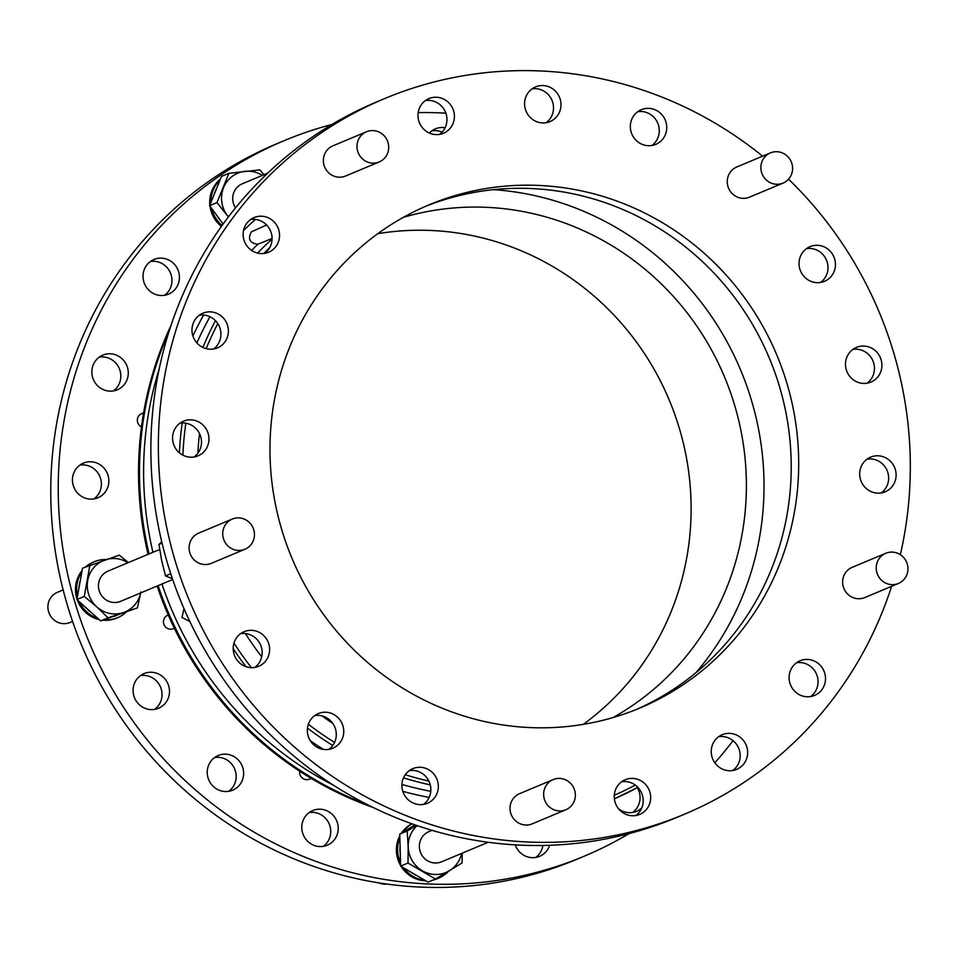 <?xml version="1.0" encoding="UTF-8"?>
<svg xmlns="http://www.w3.org/2000/svg" width="958" height="958" viewBox="0 0 958 958"><rect width="100%" height="100%" fill="white"/><g stroke="black" fill="none" stroke-linecap="round" stroke-linejoin="round"><path stroke-width="1.44" d="M651.883 145.484A18.789 18.106 67.3 0 0 657.092 139.485A18.789 18.106 67.3 0 0 655.787 119.558A18.789 18.106 67.3 0 0 637.729 111.703M632.52 117.702A18.789 18.106 67.3 0 0 635.118 139.305A18.789 18.106 67.3 0 0 655.799 144.359A18.789 18.106 67.3 0 0 664.553 136.359A18.789 18.106 67.3 0 0 661.954 114.756A18.789 18.106 67.3 0 0 641.285 109.703A18.789 18.106 67.3 0 0 632.52 117.702M546.12 122.696A18.789 18.106 67.3 0 0 551.329 116.684A18.789 18.106 67.3 0 0 550.036 96.758A18.789 18.106 67.3 0 0 531.977 88.902M526.768 94.914A18.789 18.106 67.3 0 0 529.367 116.505A18.789 18.106 67.3 0 0 550.048 121.57A18.789 18.106 67.3 0 0 558.801 113.559A18.789 18.106 67.3 0 0 556.203 91.968A18.789 18.106 67.3 0 0 535.522 86.903A18.789 18.106 67.3 0 0 526.768 94.914M439.542 134.371A18.789 18.106 67.3 0 0 444.751 128.372A18.789 18.106 67.3 0 0 443.446 108.446A18.789 18.106 67.3 0 0 425.388 100.59M420.179 106.589A18.789 18.106 67.3 0 0 422.777 128.192A18.789 18.106 67.3 0 0 443.458 133.246A18.789 18.106 67.3 0 0 452.224 125.247A18.789 18.106 67.3 0 0 449.613 103.644A18.789 18.106 67.3 0 0 428.945 98.59A18.789 18.106 67.3 0 0 420.179 106.589M264.683 253.355A18.789 18.106 67.3 0 0 269.893 247.344A18.789 18.106 67.3 0 0 268.587 227.417A18.789 18.106 67.3 0 0 250.529 219.562M245.32 225.573A18.789 18.106 67.3 0 0 247.93 247.164A18.789 18.106 67.3 0 0 268.599 252.229A18.789 18.106 67.3 0 0 277.365 244.218A18.789 18.106 67.3 0 0 274.766 222.627A18.789 18.106 67.3 0 0 254.086 217.562A18.789 18.106 67.3 0 0 245.32 225.573M213.526 348.999A18.789 18.106 67.3 0 0 218.735 342.988A18.789 18.106 67.3 0 0 217.43 323.062A18.789 18.106 67.3 0 0 199.372 315.206M194.163 321.217A18.789 18.106 67.3 0 0 196.773 342.808A18.789 18.106 67.3 0 0 217.442 347.874A18.789 18.106 67.3 0 0 226.208 339.862A18.789 18.106 67.3 0 0 223.609 318.272A18.789 18.106 67.3 0 0 202.928 313.206A18.789 18.106 67.3 0 0 194.163 321.217M194.103 456.978A18.789 18.106 67.3 0 0 199.312 450.967A18.789 18.106 67.3 0 0 198.007 431.04A18.789 18.106 67.3 0 0 179.948 423.185M174.739 429.196A18.789 18.106 67.3 0 0 177.338 450.787A18.789 18.106 67.3 0 0 198.019 455.852A18.789 18.106 67.3 0 0 206.772 447.841A18.789 18.106 67.3 0 0 204.174 426.25A18.789 18.106 67.3 0 0 183.505 421.185A18.789 18.106 67.3 0 0 174.739 429.196M254.744 667.463A18.789 18.106 67.3 0 0 259.953 661.463A18.789 18.106 67.3 0 0 258.66 641.525A18.789 18.106 67.3 0 0 240.602 633.681M235.393 639.681A18.789 18.106 67.3 0 0 237.991 661.271A18.789 18.106 67.3 0 0 258.66 666.337A18.789 18.106 67.3 0 0 267.426 658.326A18.789 18.106 67.3 0 0 264.827 636.735A18.789 18.106 67.3 0 0 244.146 631.669A18.789 18.106 67.3 0 0 235.393 639.681M328.881 749.372A18.789 18.106 67.3 0 0 334.091 743.372A18.789 18.106 67.3 0 0 332.797 723.434A18.789 18.106 67.3 0 0 314.739 715.59M309.53 721.59A18.789 18.106 67.3 0 0 312.128 743.18A18.789 18.106 67.3 0 0 332.809 748.246A18.789 18.106 67.3 0 0 341.563 740.235A18.789 18.106 67.3 0 0 338.964 718.644A18.789 18.106 67.3 0 0 318.284 713.578A18.789 18.106 67.3 0 0 309.53 721.59M423.46 804.421A18.789 18.106 67.3 0 0 428.669 798.409A18.789 18.106 67.3 0 0 427.364 778.483A18.789 18.106 67.3 0 0 409.305 770.627M404.108 776.639A18.789 18.106 67.3 0 0 406.707 798.23A18.789 18.106 67.3 0 0 427.376 803.295A18.789 18.106 67.3 0 0 436.141 795.284A18.789 18.106 67.3 0 0 433.543 773.693A18.789 18.106 67.3 0 0 412.862 768.627A18.789 18.106 67.3 0 0 404.108 776.639M635.801 815.533A18.789 18.106 67.3 0 0 641.01 809.534A18.789 18.106 67.3 0 0 639.705 789.596A18.789 18.106 67.3 0 0 621.646 781.752M616.437 787.751A18.789 18.106 67.3 0 0 619.036 809.342A18.789 18.106 67.3 0 0 639.716 814.408A18.789 18.106 67.3 0 0 648.482 806.396A18.789 18.106 67.3 0 0 645.884 784.806A18.789 18.106 67.3 0 0 625.203 779.74A18.789 18.106 67.3 0 0 616.437 787.751M732.774 770.507A18.789 18.106 67.3 0 0 737.983 764.508A18.789 18.106 67.3 0 0 736.69 744.582A18.789 18.106 67.3 0 0 718.632 736.726M713.423 742.725A18.789 18.106 67.3 0 0 716.021 764.316A18.789 18.106 67.3 0 0 736.69 769.382A18.789 18.106 67.3 0 0 745.456 761.37A18.789 18.106 67.3 0 0 742.857 739.78A18.789 18.106 67.3 0 0 722.176 734.714A18.789 18.106 67.3 0 0 713.423 742.725M810.66 696.562A18.789 18.106 67.3 0 0 815.869 690.55A18.789 18.106 67.3 0 0 814.563 670.624A18.789 18.106 67.3 0 0 796.505 662.768M791.296 668.78A18.789 18.106 67.3 0 0 793.895 690.371A18.789 18.106 67.3 0 0 814.575 695.436A18.789 18.106 67.3 0 0 823.329 687.425A18.789 18.106 67.3 0 0 820.731 665.834A18.789 18.106 67.3 0 0 800.062 660.769A18.789 18.106 67.3 0 0 791.296 668.78M881.24 492.939A18.789 18.106 67.3 0 0 886.449 486.927A18.789 18.106 67.3 0 0 885.144 467.001A18.789 18.106 67.3 0 0 867.086 459.145M861.877 465.157A18.789 18.106 67.3 0 0 864.487 486.748A18.789 18.106 67.3 0 0 885.156 491.813A18.789 18.106 67.3 0 0 893.922 483.802A18.789 18.106 67.3 0 0 891.323 462.211A18.789 18.106 67.3 0 0 870.642 457.146A18.789 18.106 67.3 0 0 861.877 465.157M867.038 383.2A18.789 18.106 67.3 0 0 872.247 377.201A18.789 18.106 67.3 0 0 870.942 357.262A18.789 18.106 67.3 0 0 852.883 349.419M847.674 355.418A18.789 18.106 67.3 0 0 850.285 377.009A18.789 18.106 67.3 0 0 870.954 382.074A18.789 18.106 67.3 0 0 879.719 374.063A18.789 18.106 67.3 0 0 877.121 352.472A18.789 18.106 67.3 0 0 856.44 347.407A18.789 18.106 67.3 0 0 847.674 355.418M820.599 282.442A18.789 18.106 67.3 0 0 825.796 276.443A18.789 18.106 67.3 0 0 824.503 256.516A18.789 18.106 67.3 0 0 806.444 248.661M801.235 254.66A18.789 18.106 67.3 0 0 803.834 276.263A18.789 18.106 67.3 0 0 824.515 281.317A18.789 18.106 67.3 0 0 833.268 273.317A18.789 18.106 67.3 0 0 830.67 251.714A18.789 18.106 67.3 0 0 809.989 246.661A18.789 18.106 67.3 0 0 801.235 254.66M164.572 295.28A18.789 18.106 67.3 0 0 171.674 283.808A18.789 18.106 67.3 0 0 150.418 261.498M143.317 272.958A18.789 18.106 67.3 0 0 149.903 291.148A18.789 18.106 67.3 0 0 168.488 294.154A18.789 18.106 67.3 0 0 179.146 280.682A18.789 18.106 67.3 0 0 172.56 262.492A18.789 18.106 67.3 0 0 153.975 259.486A18.789 18.106 67.3 0 0 143.317 272.958M113.415 390.924A18.789 18.106 67.3 0 0 120.516 379.464A18.789 18.106 67.3 0 0 99.261 357.142M92.16 368.602A18.789 18.106 67.3 0 0 98.746 386.793A18.789 18.106 67.3 0 0 117.331 389.798A18.789 18.106 67.3 0 0 127.989 376.326A18.789 18.106 67.3 0 0 121.403 358.148A18.789 18.106 67.3 0 0 102.817 355.131A18.789 18.106 67.3 0 0 92.16 368.602M93.992 498.902A18.789 18.106 67.3 0 0 101.093 487.43A18.789 18.106 67.3 0 0 79.837 465.109M72.736 476.581A18.789 18.106 67.3 0 0 79.322 494.771A18.789 18.106 67.3 0 0 97.908 497.777A18.789 18.106 67.3 0 0 108.565 484.305A18.789 18.106 67.3 0 0 101.979 466.115A18.789 18.106 67.3 0 0 83.394 463.109A18.789 18.106 67.3 0 0 72.736 476.581M228.77 791.296A18.789 18.106 67.3 0 0 235.872 779.836A18.789 18.106 67.3 0 0 214.628 757.515M207.527 768.987A18.789 18.106 67.3 0 0 214.101 787.165A18.789 18.106 67.3 0 0 232.698 790.17A18.789 18.106 67.3 0 0 243.344 776.699A18.789 18.106 67.3 0 0 236.758 758.52A18.789 18.106 67.3 0 0 218.173 755.515A18.789 18.106 67.3 0 0 207.527 768.987M323.349 846.345A18.789 18.106 67.3 0 0 330.45 834.885A18.789 18.106 67.3 0 0 309.195 812.564M302.093 824.024A18.789 18.106 67.3 0 0 308.68 842.214A18.789 18.106 67.3 0 0 327.265 845.219A18.789 18.106 67.3 0 0 337.923 831.748A18.789 18.106 67.3 0 0 331.336 813.57A18.789 18.106 67.3 0 0 312.751 810.552A18.789 18.106 67.3 0 0 302.093 824.024M535.69 857.458A18.789 18.106 67.3 0 0 542.791 845.998A18.789 18.106 67.3 0 0 542.875 845.459M515.212 844.872A18.789 18.106 67.3 0 0 539.605 856.332A18.789 18.106 67.3 0 0 549.653 845.279M632.663 812.444A18.789 18.106 67.3 0 0 639.764 800.972A18.789 18.106 67.3 0 0 637.333 787.68M618.533 808.744A18.789 18.106 67.3 0 0 636.579 811.318A18.789 18.106 67.3 0 0 641.74 807.989M154.633 709.387A18.789 18.106 67.3 0 0 161.734 697.927A18.789 18.106 67.3 0 0 140.479 675.606M133.378 687.066A18.789 18.106 67.3 0 0 139.964 705.256A18.789 18.106 67.3 0 0 158.549 708.261A18.789 18.106 67.3 0 0 169.207 694.79A18.789 18.106 67.3 0 0 162.621 676.611A18.789 18.106 67.3 0 0 144.035 673.594A18.789 18.106 67.3 0 0 133.378 687.066M635.956 709.639A272.779 262.863 67.3 0 0 759.383 594.966A272.779 262.863 67.3 0 0 723.015 283.101A272.779 262.863 67.3 0 0 425.232 206.485M301.806 321.158A272.779 262.863 67.3 0 0 339.551 634.603A272.779 262.863 67.3 0 0 639.705 708.106A272.779 262.863 67.3 0 0 766.855 591.84A272.779 262.863 67.3 0 0 729.11 278.395A272.779 262.863 67.3 0 0 428.956 204.892A272.779 262.863 67.3 0 0 301.806 321.158M583.29 724.356A272.779 262.863 67.3 0 0 686.766 557.604A272.779 262.863 67.3 0 0 377.787 233.692M403.426 217.31A272.779 262.863 -112.7 0 1 742.043 534.444A272.779 262.863 -112.7 0 1 612.94 717.59M695.939 672.708A290.969 280.383 67.3 0 0 759.383 538.192A290.969 280.383 67.3 0 0 493.633 189.648M377.943 162.405A16.37 15.771 67.3 0 0 379.164 161.962A16.37 15.771 67.3 0 0 387.643 141.401A16.37 15.771 67.3 0 0 367.752 131.306A16.37 15.771 67.3 0 0 366.519 131.761A16.37 15.771 67.3 0 0 358.041 152.322A16.37 15.771 67.3 0 0 377.943 162.405M379.164 161.962L345.551 176.032A16.37 15.771 -112.7 0 1 344.317 176.488A16.37 15.771 -112.7 0 1 324.427 166.405A16.37 15.771 -112.7 0 1 332.905 145.844L366.519 131.761M254.445 534.396A16.37 15.771 67.3 0 0 232.255 519.068A16.37 15.771 67.3 0 0 222.723 533.953A16.37 15.771 67.3 0 0 244.901 549.269A16.37 15.771 67.3 0 0 254.445 534.396M244.901 549.269L211.287 563.352A16.37 15.771 -112.7 0 1 189.097 548.036A16.37 15.771 -112.7 0 1 198.641 533.151L232.255 519.068M764.017 177.386A16.37 15.771 67.3 0 0 783.057 183.098A16.37 15.771 67.3 0 0 789.452 158.609A16.37 15.771 67.3 0 0 770.412 152.897A16.37 15.771 67.3 0 0 764.017 177.386M783.057 183.098L749.431 197.18A16.37 15.771 -112.7 0 1 730.403 191.468A16.37 15.771 -112.7 0 1 736.798 166.979L770.412 152.897M564.202 779.261A16.37 15.771 67.3 0 0 553.173 779.584A16.37 15.771 67.3 0 0 543.653 795.14A16.37 15.771 67.3 0 0 554.79 810.097A16.37 15.771 67.3 0 0 565.819 809.773A16.37 15.771 67.3 0 0 575.339 794.23A16.37 15.771 67.3 0 0 564.202 779.261M565.819 809.773L532.205 823.856A16.37 15.771 -112.7 0 1 521.164 824.167A16.37 15.771 -112.7 0 1 510.039 809.211A16.37 15.771 -112.7 0 1 519.559 793.667L553.173 779.584M879.145 558.622A16.37 15.771 67.3 0 0 879.779 578.309A16.37 15.771 67.3 0 0 898.412 583.47A16.37 15.771 67.3 0 0 905.047 578.117A16.37 15.771 67.3 0 0 904.4 558.442A16.37 15.771 67.3 0 0 885.767 553.281A16.37 15.771 67.3 0 0 879.145 558.622M898.412 583.47L864.799 597.553A16.37 15.771 -112.7 0 1 846.165 592.391A16.37 15.771 -112.7 0 1 845.519 572.704A16.37 15.771 -112.7 0 1 852.153 567.352L885.767 553.281M762.604 156.166A387.954 373.848 67.3 0 0 384.457 98.65A387.954 373.848 67.3 0 0 203.623 264.013A387.954 373.848 67.3 0 0 257.307 709.806A387.954 373.848 67.3 0 0 684.192 814.336A387.954 373.848 67.3 0 0 865.038 648.985A387.954 373.848 67.3 0 0 891.611 586.32M900.34 554.694A387.954 373.848 67.3 0 0 788.554 179.17M384.457 98.65L376.997 101.787A387.954 373.848 67.3 0 0 196.151 267.138A387.954 373.848 67.3 0 0 249.834 712.932A387.954 373.848 67.3 0 0 676.731 817.461L684.192 814.336M448.512 871.253A30.309 29.207 -112.7 0 1 438.668 878.139L437.471 878.642A30.309 29.207 -112.7 0 1 432.765 880.151M425.855 880.821A30.309 29.207 -112.7 0 1 411.784 876.821A30.309 29.207 -112.7 0 1 401.127 866.439M438.668 878.139A30.309 29.207 -112.7 0 1 433.95 879.648M424.741 880.174A30.309 29.207 -112.7 0 1 412.982 876.319A30.309 29.207 -112.7 0 1 403.665 867.912M417.125 875.744A27.89 26.872 -112.7 0 1 414.107 874.223A27.89 26.872 -112.7 0 1 411.281 872.343M400.288 853.925A27.89 26.872 -112.7 0 1 400.085 846.525M411.629 826.946A27.89 26.872 -112.7 0 1 414.024 825.497M378.805 882.857A16.37 15.771 67.3 0 0 379.967 883.312A16.37 15.771 67.3 0 0 386.972 884.066M125.989 612.342A30.309 29.207 -112.7 0 1 117.75 617.635L116.565 618.138A30.309 29.207 -112.7 0 1 102.793 620.185M99.189 619.598A30.309 29.207 -112.7 0 1 77.299 599.888M76.987 598.966A30.309 29.207 -112.7 0 1 75.957 583.949A30.309 29.207 -112.7 0 1 82.113 570.489M117.75 617.635A30.309 29.207 -112.7 0 1 104.218 619.706M97.848 618.401A30.309 29.207 -112.7 0 1 79.502 601.875M77.514 596.056A30.309 29.207 -112.7 0 1 77.155 583.446A30.309 29.207 -112.7 0 1 81.849 571.938M79.059 587.422A27.89 26.872 -112.7 0 1 79.466 583.949A27.89 26.872 -112.7 0 1 80.292 580.572M63.144 589.9L57.432 592.295A16.37 15.771 67.3 0 0 47.9 607.168A16.37 15.771 67.3 0 0 70.078 622.484L72.58 621.443M445.865 113.176A387.954 373.848 67.3 0 0 418.203 112.589M332.031 124.432A387.954 373.848 67.3 0 0 284.346 140.587A387.954 373.848 67.3 0 0 64.425 418.706A387.954 373.848 67.3 0 0 200.366 794.146A387.954 373.848 67.3 0 0 584.081 856.26A387.954 373.848 67.3 0 0 629.047 833.628M284.346 140.587L276.886 143.712A387.954 373.848 67.3 0 0 56.953 421.831A387.954 373.848 67.3 0 0 192.893 797.284A387.954 373.848 67.3 0 0 576.62 859.398L584.081 856.26M221.406 226.435A30.309 29.207 -112.7 0 1 210.018 206.198M209.874 205.012A30.309 29.207 -112.7 0 1 220.388 179.134M222.064 225.501A30.309 29.207 -112.7 0 1 211.718 208.521M210.94 202.389A30.309 29.207 -112.7 0 1 220.041 180.008M266.599 224.998L251.343 231.86C247.583 238.925 249.727 243.057 257.762 244.266L272.084 238.47M189.876 621.574L181.972 617.455L184.02 608.701M432.01 830.335L428.885 831.64A16.37 15.771 67.3 0 0 419.364 847.183A16.37 15.771 67.3 0 0 430.501 862.14A16.37 15.771 67.3 0 0 441.53 861.829L488.197 842.286M159.675 549.473L107.967 571.124A16.37 15.771 67.3 0 0 98.434 586.009A16.37 15.771 67.3 0 0 120.612 601.325L172.691 579.518M168.261 615.024L167.674 615.264A7.269 7.005 67.3 0 0 164.129 624.927A7.269 7.005 67.3 0 0 173.29 628.688L174.332 628.256M299.698 771.202A7.269 7.005 67.3 0 0 309.482 779.153L311.242 778.411M143.604 412.85L141.58 413.688A7.269 7.005 67.3 0 0 141.473 426.909M148.083 554.323A346.736 334.126 -112.7 0 1 138.754 485.239A346.736 334.126 -112.7 0 1 171.027 325.373M442.045 132.156A18.789 18.106 67.3 0 0 431.866 130.827M714.812 762.796A387.954 373.848 67.3 0 0 733.038 740.642M85.609 566.896A30.309 29.207 -112.7 0 1 93.142 562.226L94.339 561.723A30.309 29.207 -112.7 0 1 106.158 559.544M400.6 865.553A30.309 29.207 -112.7 0 1 399.797 835.891M401.486 833.065A30.309 29.207 -112.7 0 1 411.856 823.772M445.087 127.701A18.789 18.106 67.3 0 0 435.411 128.827A18.789 18.106 67.3 0 0 429.364 133.054M372.901 807.378A346.736 334.126 -112.7 0 1 157.124 586.033M332.857 723.53A298.237 287.4 -112.7 0 1 322.032 715.913M261.69 656.793A298.237 287.4 -112.7 0 1 245.416 633.549M197.875 453.23A298.237 287.4 -112.7 0 1 199.515 433.603M267.665 173.17L242.23 183.816A16.37 15.771 67.3 0 0 235.536 207.862M228.435 216.879A27.89 26.872 -112.7 0 1 227.142 215.251A27.89 26.872 -112.7 0 1 223.573 187.672A27.89 26.872 -112.7 0 1 244.985 171.338A27.89 26.872 -112.7 0 1 262.3 175.41M228.387 216.951L217.011 202.557L228.902 173.29L259.834 169.901L263.893 174.751M228.902 173.29L221.514 176.38L209.61 205.659L217.011 202.557M209.61 205.659L223.13 224.028M221.346 221.609A27.89 26.872 -112.7 0 1 216.843 215.49M214.305 194.127A27.89 26.872 -112.7 0 1 216.688 188.259M170.752 573.734L165.518 575.914L172.428 578.74M161.746 541.809L158.968 544.443L161.627 560.442L165.518 575.914M162.058 543.138L158.968 544.443M140.682 592.918A27.89 26.872 -112.7 0 1 123.354 612.593A27.89 26.872 -112.7 0 1 96.782 606.857A27.89 26.872 -112.7 0 1 87.717 580.488A27.89 26.872 -112.7 0 1 105.236 559.855A27.89 26.872 -112.7 0 1 128.037 562.729M76.891 599.516L100.65 620.916L137.437 607.875L108.038 617.814L96.782 606.857L84.28 596.415L76.891 599.516L82.52 568.178L119.319 555.149L128.396 562.574M137.437 607.875L140.874 591.948M100.65 620.916L108.038 617.814M84.28 596.415L89.92 565.088M116.026 615.719A27.89 26.872 -112.7 0 1 114.182 616.341M91.381 612.569A27.89 26.872 -112.7 0 1 85.98 607.707M86.795 566.394A30.309 29.207 -112.7 0 1 94.339 561.723M461.6 853.422A27.89 26.872 -112.7 0 1 449.362 870.738A27.89 26.872 -112.7 0 1 422.346 870.774A27.89 26.872 -112.7 0 1 408.192 846.776A27.89 26.872 -112.7 0 1 417.149 825.616M415.03 824.886L399.749 834.107L400.624 866.14L408.012 863.038L408.192 846.776L407.15 831.017L416.574 825.425M399.749 834.107L407.15 831.017M462.295 853.135L462.043 862.966L435.459 879.013L408.012 863.038M400.624 866.14L428.07 882.114L435.459 879.013M400.528 862.607A30.309 29.207 -112.7 0 1 399.857 837.843M402.947 832.179A30.309 29.207 -112.7 0 1 412.024 823.832M179.386 452.799A316.583 305.063 -112.7 0 1 182.236 422.957M202.857 347.443A316.583 305.063 -112.7 0 1 215.454 320.667M263.869 253.463A316.583 305.063 -112.7 0 1 269.905 247.32M196.881 342.94A318.188 306.608 -112.7 0 1 209.982 316.727M257.546 253.068A318.188 306.608 -112.7 0 1 272.072 239.141M182.906 455.158A313.553 302.141 -112.7 0 1 185.84 423.208M206.162 348.652A313.553 302.141 -112.7 0 1 217.813 323.636M149.053 553.916A346.736 334.126 -112.7 0 1 139.724 484.832A346.736 334.126 -112.7 0 1 169.051 331.432M152.945 552.287A343.419 330.929 -112.7 0 1 143.832 484.425A343.419 330.929 -112.7 0 1 159.244 368.71M243.536 230.507A343.419 330.929 -112.7 0 1 255.427 219.454M192.917 335.995A323.708 311.937 -112.7 0 1 203.611 315.026M251.607 250.421A323.708 311.937 -112.7 0 1 257.762 244.266M429.172 797.403A323.708 311.937 -112.7 0 1 402.827 791.344M430.789 791.296A318.188 306.608 -112.7 0 1 401.941 784.434M323.493 749.419A318.188 306.608 -112.7 0 1 310.332 740.774M428.885 781.069A313.553 302.141 -112.7 0 1 405.27 774.735M334.57 742.402A313.553 302.141 -112.7 0 1 308.356 724.26M251.415 667.69A313.553 302.141 -112.7 0 1 233.98 643.093M333.743 785.38A343.419 330.929 -112.7 0 1 161.95 584.009M635.31 785.093A343.419 330.929 -112.7 0 1 614.294 795.272M367.201 804.54A346.736 334.126 -112.7 0 1 158.094 585.625M637.896 787.368A346.736 334.126 -112.7 0 1 614.377 798.84L637.896 787.368M430.286 784.889A316.583 305.063 -112.7 0 1 403.522 777.836M332.761 745.492A316.583 305.063 -112.7 0 1 307.47 728.128M246.038 666.708A316.583 305.063 -112.7 0 1 233.189 648.614"/></g></svg>
